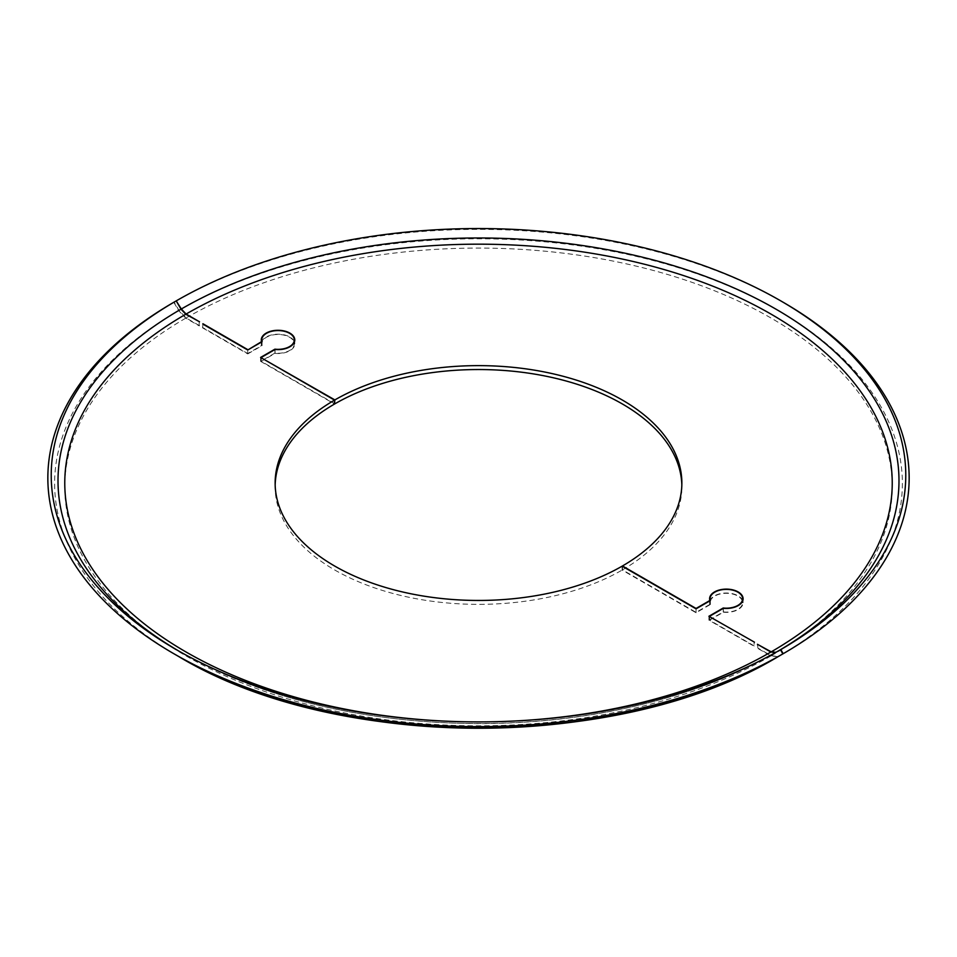 <?xml version="1.0" encoding="UTF-8"?>
<svg xmlns="http://www.w3.org/2000/svg" width="957" height="957" viewBox="0 0 957 957"><rect width="100%" height="100%" fill="white"/><g stroke="black" fill="none" stroke-linecap="round" stroke-linejoin="round"><path stroke-width="0.72" stroke-dasharray="4.79 3.59" d="M199.188 321.983L199.188 325.882L199.535 321.791M202.908 324.136L202.573 327.844L202.573 323.933M202.573 327.844L247.743 353.923L247.743 350.011L247.743 353.528L202.908 327.641M199.535 325.691L186.113 317.951L178.935 310.367L174.15 302.089L176.208 300.893M778.065 656.658L770.887 655.952L757.466 648.212L757.466 644.3M173.815 302.28L178.6 310.57L185.778 318.143L199.188 325.882M622.134 566.161L622.134 570.073L696.062 612.755L710.369 604.489A16.269 9.391 180 0 1 710.07 602.695A16.269 9.391 180 0 1 726.339 593.304A16.269 9.391 180 0 1 742.608 602.695A16.269 9.391 180 0 1 723.229 611.906L708.922 620.172L754.092 646.25L754.092 642.35M708.922 620.172L708.922 616.272M247.743 353.923L262.062 345.656L262.062 341.745M275.161 484.996A203.363 117.412 0 0 0 275.137 486.946A203.363 117.412 0 0 0 400.564 595.398A203.363 117.412 0 0 0 622.134 570.073M262.062 345.656A16.269 9.391 180 0 1 261.763 343.862A16.269 9.391 180 0 1 278.032 334.472A16.269 9.391 180 0 1 294.301 343.862A16.269 9.391 180 0 1 274.91 353.085L274.91 349.568M696.062 612.755L696.062 608.843L696.062 612.36L622.469 569.87L622.469 566.353M710.369 604.489L710.369 600.577M723.229 611.906L723.229 608.401M274.91 353.085L260.603 361.339L260.603 357.44M260.603 361.339L334.531 404.021M709.592 616.655L709.592 620.172L754.427 646.059L754.427 642.147M174.15 302.089A430.65 248.629 180 0 1 783.017 302.185M178.935 310.367A423.879 244.729 180 0 1 778.232 310.475A423.879 244.729 180 0 1 778.4 656.466L771.222 655.76L757.812 648.009L757.812 644.492M709.903 600.852A16.748 9.666 0 0 0 709.592 602.695A16.748 9.666 0 0 0 709.855 604.393L709.855 600.876M709.592 620.172L723.396 612.205L723.396 608.305M723.396 612.205A16.748 9.666 0 0 0 743.087 602.695A16.748 9.666 0 0 0 742.74 600.733M742.608 600.398A16.748 9.666 0 0 0 726.339 593.017A16.748 9.666 0 0 0 710.07 600.398M622.469 569.87A203.363 117.412 0 0 0 681.863 486.946A203.363 117.412 0 0 0 681.839 484.996M261.584 342.02A16.748 9.666 0 0 0 261.285 343.862A16.748 9.666 0 0 0 261.536 345.561L247.743 353.528M261.536 345.561L261.536 342.044M334.531 403.639L261.273 361.339L275.078 353.372L275.078 349.472M275.078 353.372A16.748 9.666 0 0 0 294.78 343.862A16.748 9.666 0 0 0 294.433 341.912M294.301 341.565A16.748 9.666 0 0 0 278.032 334.196A16.748 9.666 0 0 0 261.763 341.565M261.273 361.339L261.273 357.822M709.855 604.393L696.062 612.36M770.887 655.952A413.735 238.867 180 0 1 185.945 655.856A413.735 238.867 180 0 1 185.778 318.143M178.768 656.562A423.879 244.729 180 0 1 178.6 310.57M176.375 649.659L181.16 652.423C265.065 699.388 365.072 723.133 481.168 723.659C550.419 723.265 615.686 713.659 676.97 694.842C713.36 683.549 746.257 669.445 775.672 652.518A420.494 242.779 180 0 1 181.16 652.423A420.494 242.779 180 0 1 178.78 651.035M480.761 721.901A413.735 238.867 180 0 1 476.239 721.901M778.22 651.035A420.494 242.779 180 0 1 776.007 652.327M186.113 317.951A413.735 238.867 180 0 1 771.055 318.047A413.735 238.867 180 0 1 771.222 655.76M275.137 486.946L275.137 483.046M261.763 341.924L261.763 343.862M294.301 342.247L294.301 343.862M742.608 602.695L742.608 601.08M710.07 602.695L710.07 600.757M743.087 602.695L743.087 598.783M709.592 602.695L709.592 598.783M681.863 486.946L681.863 483.046M261.285 339.95L261.285 343.862M294.78 339.95L294.78 343.862"/><path stroke-width="1.44" d="M199.535 321.791L185.778 314.243L180.993 309.183L176.208 300.893L181.328 308.991L186.113 314.04L199.535 321.791M274.91 349.568L274.91 349.173A16.269 9.391 0 0 0 294.301 339.95A16.269 9.391 0 0 0 278.032 330.56A16.269 9.391 0 0 0 261.763 339.95A16.269 9.391 0 0 0 262.062 341.745L247.743 350.011L202.908 324.136M775.672 652.518L770.887 652.04L757.466 644.3L771.222 651.849L776.007 652.327M782.85 653.894L780.457 649.755A427.265 246.679 180 0 1 176.375 649.659A427.265 246.679 180 0 1 176.208 300.893L173.815 302.28A430.65 248.629 180 0 0 173.983 653.798A430.65 248.629 180 0 0 782.85 653.894L778.065 656.658A423.879 244.729 180 0 1 178.768 656.562L173.983 653.798M709.592 616.655L754.427 642.147L708.922 616.272L723.229 608.006A16.269 9.391 0 0 0 742.608 598.783A16.269 9.391 0 0 0 726.339 589.392A16.269 9.391 0 0 0 710.07 598.783A16.269 9.391 0 0 0 710.369 600.577L696.062 608.843L622.134 566.161A203.363 117.412 180 0 1 400.564 591.486A203.363 117.412 180 0 1 275.137 483.046A203.363 117.412 180 0 1 334.531 400.122L260.603 357.44L274.91 349.173M275.161 484.996A203.363 117.412 0 0 1 334.531 404.021L334.531 400.122M176.543 300.701A427.265 246.679 180 0 1 780.625 300.797A427.265 246.679 180 0 1 780.792 649.564L783.185 653.703L778.4 656.466M780.625 300.797L783.017 302.185A430.65 248.629 180 0 1 783.185 653.703M709.855 600.876L709.855 600.494A16.748 9.666 180 0 1 709.592 598.783A16.748 9.666 180 0 1 726.339 589.117A16.748 9.666 180 0 1 743.087 598.783A16.748 9.666 180 0 1 723.396 608.305L709.592 616.272M261.273 357.822L334.866 399.918L334.531 403.639M334.866 399.918A203.363 117.412 180 0 1 556.436 374.594A203.363 117.412 180 0 1 681.863 483.046A203.363 117.412 180 0 1 622.469 565.97L696.062 608.461L709.855 600.494M681.839 484.996A203.363 117.412 0 0 0 554.869 378.135A203.363 117.412 0 0 0 334.866 403.83M261.536 342.044L261.536 341.661A16.748 9.666 180 0 1 261.285 339.95A16.748 9.666 180 0 1 278.032 330.285A16.748 9.666 180 0 1 294.78 339.95A16.748 9.666 180 0 1 275.078 349.472L261.273 357.44M247.743 350.011L261.536 341.661M202.908 323.741L247.743 349.628M178.78 651.035A420.494 242.779 180 0 1 180.993 309.183M770.887 652.04A413.735 238.867 180 0 1 480.761 721.901M476.239 721.901A413.735 238.867 180 0 1 95.879 573.913A413.735 238.867 180 0 1 185.778 314.243M181.328 308.991A420.494 242.779 180 0 1 774.727 308.453A420.494 242.779 180 0 1 778.22 651.035M186.113 314.04A413.735 238.867 180 0 1 771.055 314.135A413.735 238.867 180 0 1 771.222 651.849M261.763 339.95L261.763 341.924M294.301 339.95L294.301 342.247M742.608 601.08L742.608 598.783M710.07 600.757L710.07 598.783M778.065 656.669C620.662 751.771 336.074 751.723 178.768 656.562"/></g></svg>
